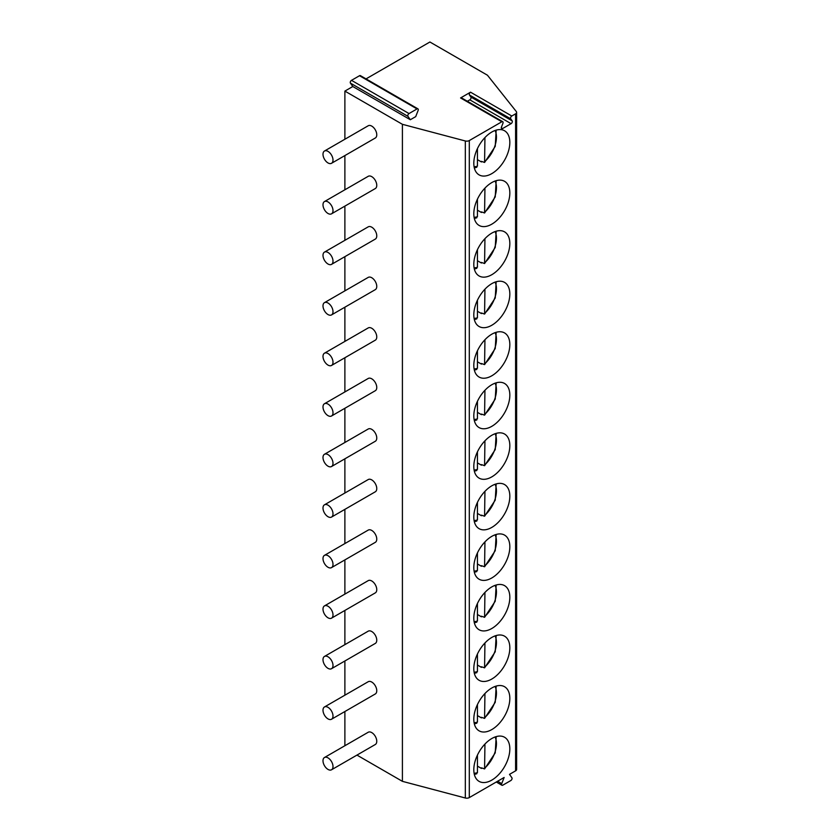 <?xml version="1.0" encoding="UTF-8"?>
<svg xmlns="http://www.w3.org/2000/svg" width="840" height="840" viewBox="0 0 840 840"><rect width="100%" height="100%" fill="white"/><g stroke="black" fill="none" stroke-linecap="round" stroke-linejoin="round"><path stroke-width="1.26" d="M470.536 92.19L511.802 116.014A1.764 1.018 120 0 0 510.72 118.808L469.455 94.983A1.764 1.018 -60 0 1 470.536 92.19L460.572 97.944A1.764 1.018 -60 0 1 461.465 97.85L502.73 121.684A1.764 1.018 120 0 0 501.848 121.769L469.298 140.564L469.298 797.591L504.137 777.473L501.732 783.625A1.764 1.018 -60 0 0 501.921 785.264L496.293 782.009M410.33 119.732L407.946 116.34A1.764 1.018 -60 0 1 409.028 113.558L417.029 108.927A1.764 1.018 -60 0 1 417.911 108.843A1.764 1.018 -60 0 1 418.11 110.481L415.706 116.634L410.33 119.732L352.8 86.52L344.883 91.098L402.402 124.309L465.318 140.973A3.539 2.037 0 0 0 469.298 140.564M511.802 116.014L515.592 113.831A3.539 2.037 0 0 0 516.621 112.392A3.539 2.037 0 0 0 516.306 111.542L487.442 75.212L429.912 42L366.03 78.886M469.455 94.983L470.894 97.041A1.764 1.018 -60 0 1 469.812 99.834L467.344 101.252M502.73 121.684A1.764 1.018 120 0 1 502.929 123.312L501.48 127.029A1.764 1.018 120 0 0 501.68 128.656A1.764 1.018 120 0 0 502.572 128.573L511.088 123.659A1.764 1.018 120 0 0 512.169 120.866L510.72 118.808M501.921 785.264A1.764 1.018 -60 0 0 502.814 785.169L510.815 780.549A1.764 1.018 -60 0 0 511.896 777.756L509.513 774.365L515.592 770.857A3.539 2.037 0 0 0 516.621 769.419L516.621 112.392M509.828 748.923A25.463 14.7 120 0 0 504.556 737.258A25.463 14.7 120 0 0 484.921 744.082A25.463 14.7 120 0 0 473.812 769.713A25.463 14.7 120 0 0 479.084 781.368A25.463 14.7 120 0 0 498.708 774.543A25.463 14.7 120 0 0 509.828 748.923M509.828 698.376A25.463 14.7 120 0 0 504.556 686.721A25.463 14.7 120 0 0 484.921 693.546A25.463 14.7 120 0 0 473.812 719.177A25.463 14.7 120 0 0 479.084 730.832A25.463 14.7 120 0 0 498.708 724.006A25.463 14.7 120 0 0 509.828 698.376M509.828 647.84A25.463 14.7 120 0 0 504.556 636.174A25.463 14.7 120 0 0 484.921 642.999A25.463 14.7 120 0 0 473.812 668.63A25.463 14.7 120 0 0 479.084 680.284A25.463 14.7 120 0 0 498.708 673.47A25.463 14.7 120 0 0 509.828 647.84M509.828 597.293A25.463 14.7 120 0 0 504.556 585.638A25.463 14.7 120 0 0 484.921 592.462A25.463 14.7 120 0 0 473.812 618.093A25.463 14.7 120 0 0 479.084 629.748A25.463 14.7 120 0 0 498.708 622.923A25.463 14.7 120 0 0 509.828 597.293M509.828 546.756A25.463 14.7 120 0 0 504.556 535.101A25.463 14.7 120 0 0 484.921 541.916A25.463 14.7 120 0 0 473.812 567.546A25.463 14.7 120 0 0 479.084 579.212A25.463 14.7 120 0 0 498.708 572.387A25.463 14.7 120 0 0 509.828 546.756M509.828 496.219A25.463 14.7 120 0 0 504.556 484.554A25.463 14.7 120 0 0 484.921 491.379A25.463 14.7 120 0 0 473.812 517.01A25.463 14.7 120 0 0 479.084 528.664A25.463 14.7 120 0 0 498.708 521.84A25.463 14.7 120 0 0 509.828 496.219M509.828 445.673A25.463 14.7 120 0 0 504.556 434.018A25.463 14.7 120 0 0 484.921 440.843A25.463 14.7 120 0 0 473.812 466.473A25.463 14.7 120 0 0 479.084 478.128A25.463 14.7 120 0 0 498.708 471.303A25.463 14.7 120 0 0 509.828 445.673M509.828 395.136A25.463 14.7 120 0 0 504.556 383.471A25.463 14.7 120 0 0 484.921 390.296A25.463 14.7 120 0 0 473.812 415.926A25.463 14.7 120 0 0 479.084 427.581A25.463 14.7 120 0 0 498.708 420.767A25.463 14.7 120 0 0 509.828 395.136M509.828 344.589A25.463 14.7 120 0 0 504.556 332.934A25.463 14.7 120 0 0 484.921 339.759A25.463 14.7 120 0 0 473.812 365.389A25.463 14.7 120 0 0 479.084 377.044A25.463 14.7 120 0 0 498.708 370.219A25.463 14.7 120 0 0 509.828 344.589M509.828 294.053A25.463 14.7 120 0 0 504.556 282.397A25.463 14.7 120 0 0 484.921 289.212A25.463 14.7 120 0 0 473.812 314.843A25.463 14.7 120 0 0 479.084 326.508A25.463 14.7 120 0 0 498.708 319.683A25.463 14.7 120 0 0 509.828 294.053M509.828 243.516A25.463 14.7 120 0 0 504.556 231.851A25.463 14.7 120 0 0 484.921 238.675A25.463 14.7 120 0 0 473.812 264.306A25.463 14.7 120 0 0 479.084 275.961A25.463 14.7 120 0 0 498.708 269.136A25.463 14.7 120 0 0 509.828 243.516M509.828 192.969A25.463 14.7 120 0 0 504.556 181.314A25.463 14.7 120 0 0 484.921 188.139A25.463 14.7 120 0 0 473.812 213.77A25.463 14.7 120 0 0 479.084 225.424A25.463 14.7 120 0 0 498.708 218.6A25.463 14.7 120 0 0 509.828 192.969M509.828 142.433A25.463 14.7 120 0 0 504.556 130.767A25.463 14.7 120 0 0 484.921 137.592A25.463 14.7 120 0 0 473.812 163.222A25.463 14.7 120 0 0 479.084 174.878A25.463 14.7 120 0 0 498.708 168.063A25.463 14.7 120 0 0 509.828 142.433M352.8 86.52L350.417 83.129A1.764 1.018 -60 0 1 351.498 80.346L359.51 75.716A1.764 1.018 -60 0 1 360.392 75.632L417.911 108.843M344.883 91.098L344.883 139.241M344.883 155.578L344.883 189.787M344.883 206.126L344.883 240.324M344.883 256.662L344.883 290.861M344.883 307.199L344.883 341.407M344.883 357.745L344.883 391.944M344.883 408.282L344.883 442.491M344.883 458.829L344.883 493.028M344.883 509.366L344.883 543.564M344.883 559.902L344.883 594.111M344.883 610.449L344.883 644.648M344.883 660.986L344.883 695.195M344.883 711.533L344.883 745.731M356.958 755.097L402.402 781.337L465.318 798A3.539 2.037 0 0 0 469.298 797.591M402.402 124.309L402.402 781.337M331.538 769.776L375.302 744.502A7.077 4.085 -120 0 0 376.383 738.832A7.077 4.085 -120 0 0 371.763 732.606A7.077 4.085 -120 0 0 368.225 732.249L324.461 757.523A7.077 4.085 -120 0 0 323.379 763.193A7.077 4.085 -120 0 0 327.999 769.419A7.077 4.085 -120 0 0 331.538 769.776A7.077 4.085 -120 0 0 332.619 764.106A7.077 4.085 -120 0 0 327.999 757.869A7.077 4.085 -120 0 0 324.461 757.523M331.538 719.229L375.302 693.966A7.077 4.085 -120 0 0 376.383 688.296A7.077 4.085 -120 0 0 371.763 682.059A7.077 4.085 -120 0 0 368.225 681.712L324.461 706.976A7.077 4.085 -120 0 0 323.379 712.646A7.077 4.085 -120 0 0 327.999 718.883A7.077 4.085 -120 0 0 331.538 719.229A7.077 4.085 -120 0 0 332.619 713.57A7.077 4.085 -120 0 0 327.999 707.332A7.077 4.085 -120 0 0 324.461 706.976M331.538 668.692L375.302 643.419A7.077 4.085 -120 0 0 376.383 637.749A7.077 4.085 -120 0 0 371.763 631.523A7.077 4.085 -120 0 0 368.225 631.166L324.461 656.439A7.077 4.085 -120 0 0 323.379 662.109A7.077 4.085 -120 0 0 327.999 668.346A7.077 4.085 -120 0 0 331.538 668.692A7.077 4.085 -120 0 0 332.619 663.023A7.077 4.085 -120 0 0 327.999 656.786A7.077 4.085 -120 0 0 324.461 656.439M331.538 618.156L375.302 592.883A7.077 4.085 -120 0 0 376.383 587.212A7.077 4.085 -120 0 0 371.763 580.976A7.077 4.085 -120 0 0 368.225 580.629L324.461 605.903A7.077 4.085 -120 0 0 323.379 611.573A7.077 4.085 -120 0 0 327.999 617.799A7.077 4.085 -120 0 0 331.538 618.156A7.077 4.085 -120 0 0 332.619 612.486A7.077 4.085 -120 0 0 327.999 606.249A7.077 4.085 -120 0 0 324.461 605.903M331.538 567.609L375.302 542.346A7.077 4.085 -120 0 0 376.383 536.676A7.077 4.085 -120 0 0 371.763 530.439A7.077 4.085 -120 0 0 368.225 530.093L324.461 555.356A7.077 4.085 -120 0 0 323.379 561.025A7.077 4.085 -120 0 0 327.999 567.263A7.077 4.085 -120 0 0 331.538 567.609A7.077 4.085 -120 0 0 332.619 561.939A7.077 4.085 -120 0 0 327.999 555.712A7.077 4.085 -120 0 0 324.461 555.356M331.538 517.072L375.302 491.799A7.077 4.085 -120 0 0 376.383 486.129A7.077 4.085 -120 0 0 371.763 479.903A7.077 4.085 -120 0 0 368.225 479.546L324.461 504.819A7.077 4.085 -120 0 0 323.379 510.489A7.077 4.085 -120 0 0 327.999 516.716A7.077 4.085 -120 0 0 331.538 517.072A7.077 4.085 -120 0 0 332.619 511.403A7.077 4.085 -120 0 0 327.999 505.166A7.077 4.085 -120 0 0 324.461 504.819M331.538 466.526L375.302 441.263A7.077 4.085 -120 0 0 376.383 435.593A7.077 4.085 -120 0 0 371.763 429.356A7.077 4.085 -120 0 0 368.225 429.009L324.461 454.272A7.077 4.085 -120 0 0 323.379 459.942A7.077 4.085 -120 0 0 327.999 466.179A7.077 4.085 -120 0 0 331.538 466.526A7.077 4.085 -120 0 0 332.619 460.866A7.077 4.085 -120 0 0 327.999 454.629A7.077 4.085 -120 0 0 324.461 454.272M331.538 415.989L375.302 390.716A7.077 4.085 -120 0 0 376.383 385.046A7.077 4.085 -120 0 0 371.763 378.819A7.077 4.085 -120 0 0 368.225 378.462L324.461 403.736A7.077 4.085 -120 0 0 323.379 409.406A7.077 4.085 -120 0 0 327.999 415.643A7.077 4.085 -120 0 0 331.538 415.989A7.077 4.085 -120 0 0 332.619 410.319A7.077 4.085 -120 0 0 327.999 404.082A7.077 4.085 -120 0 0 324.461 403.736M331.538 365.453L375.302 340.179A7.077 4.085 -120 0 0 376.383 334.509A7.077 4.085 -120 0 0 371.763 328.272A7.077 4.085 -120 0 0 368.225 327.925L324.461 353.199A7.077 4.085 -120 0 0 323.379 358.869A7.077 4.085 -120 0 0 327.999 365.096A7.077 4.085 -120 0 0 331.538 365.453A7.077 4.085 -120 0 0 332.619 359.782A7.077 4.085 -120 0 0 327.999 353.546A7.077 4.085 -120 0 0 324.461 353.199M331.538 314.906L375.302 289.643A7.077 4.085 -120 0 0 376.383 283.973A7.077 4.085 -120 0 0 371.763 277.736A7.077 4.085 -120 0 0 368.225 277.389L324.461 302.652A7.077 4.085 -120 0 0 323.379 308.322A7.077 4.085 -120 0 0 327.999 314.559A7.077 4.085 -120 0 0 331.538 314.906A7.077 4.085 -120 0 0 332.619 309.236A7.077 4.085 -120 0 0 327.999 303.009A7.077 4.085 -120 0 0 324.461 302.652M331.538 264.369L375.302 239.096A7.077 4.085 -120 0 0 376.383 233.425A7.077 4.085 -120 0 0 371.763 227.199A7.077 4.085 -120 0 0 368.225 226.842L324.461 252.116A7.077 4.085 -120 0 0 323.379 257.786A7.077 4.085 -120 0 0 327.999 264.012A7.077 4.085 -120 0 0 331.538 264.369A7.077 4.085 -120 0 0 332.619 258.699A7.077 4.085 -120 0 0 327.999 252.462A7.077 4.085 -120 0 0 324.461 252.116M331.538 213.822L375.302 188.559A7.077 4.085 -120 0 0 376.383 182.889A7.077 4.085 -120 0 0 371.763 176.652A7.077 4.085 -120 0 0 368.225 176.305L324.461 201.569A7.077 4.085 -120 0 0 323.379 207.239A7.077 4.085 -120 0 0 327.999 213.476A7.077 4.085 -120 0 0 331.538 213.822A7.077 4.085 -120 0 0 332.619 208.163A7.077 4.085 -120 0 0 327.999 201.925A7.077 4.085 -120 0 0 324.461 201.569M331.538 163.285L375.302 138.012A7.077 4.085 -120 0 0 376.383 132.342A7.077 4.085 -120 0 0 371.763 126.116A7.077 4.085 -120 0 0 368.225 125.758L324.461 151.032A7.077 4.085 -120 0 0 323.379 156.702A7.077 4.085 -120 0 0 327.999 162.939A7.077 4.085 -120 0 0 331.538 163.285A7.077 4.085 -120 0 0 332.619 157.616A7.077 4.085 -120 0 0 327.999 151.379A7.077 4.085 -120 0 0 324.461 151.032M481.845 768.075A25.463 14.7 -60 0 1 481.435 768.432L481.435 767.844L484.575 768.936L495.233 752.871L496.178 736.627M484.943 744.072L484.575 768.936M481.435 768.432L477.435 766.133M475.808 773.577L477.435 772.601L477.435 755.107M481.845 717.538A25.463 14.7 -60 0 1 481.435 717.896L481.435 717.297L484.575 718.4L495.233 702.324L496.178 686.081M481.435 717.896L477.435 715.586M484.943 693.525L484.575 718.4M475.808 723.03L477.435 722.064L477.435 704.561M481.845 666.992A25.463 14.7 -60 0 1 481.435 667.359L481.435 666.76L484.575 667.852L495.233 651.788L496.178 635.544M481.435 667.359L477.435 665.049M484.943 642.989L484.575 667.852M475.808 672.494L477.435 671.517L477.435 654.024M481.845 616.455A25.463 14.7 -60 0 1 481.435 616.812L481.435 616.214L484.575 617.316L495.233 601.24L496.178 584.997M481.435 616.812L477.435 614.502M484.943 592.452L484.575 617.316M475.808 621.957L477.435 620.981L477.435 603.477M481.845 565.908A25.463 14.7 -60 0 1 481.435 566.275L481.435 565.677L484.575 566.779L495.233 550.704L496.178 534.461M481.435 566.275L477.435 563.966M484.943 541.905L484.575 566.779M475.808 571.41L477.435 570.444L477.435 552.941M481.845 515.371A25.463 14.7 -60 0 1 481.435 515.729L481.435 515.141L484.575 516.232L495.233 500.168L496.178 483.924M481.435 515.729L477.435 513.429M484.943 491.369L484.575 516.232M475.808 520.874L477.435 519.897L477.435 502.404M481.845 464.835A25.463 14.7 -60 0 1 481.435 465.192L481.435 464.594L484.575 465.696L495.233 449.62L496.178 433.377M481.435 465.192L477.435 462.882M484.943 440.822L484.575 465.696M475.808 470.327L477.435 469.361L477.435 451.857M481.845 414.288A25.463 14.7 -60 0 1 481.435 414.656L481.435 414.057L484.575 415.159L495.233 399.084L496.178 382.841M481.435 414.656L477.435 412.346M484.943 390.285L484.575 415.159M475.808 419.79L477.435 418.814L477.435 401.32M481.845 363.752A25.463 14.7 -60 0 1 481.435 364.108L481.435 363.51L484.575 364.613L495.233 348.537L496.178 332.294M481.435 364.108L477.435 361.798M484.943 339.749L484.575 364.613M475.808 369.254L477.435 368.277L477.435 350.774M481.845 313.205A25.463 14.7 -60 0 1 481.435 313.572L481.435 312.974L484.575 314.076L495.233 298L496.178 281.757M481.435 313.572L477.435 311.262M484.943 289.202L484.575 314.076M475.808 318.707L477.435 317.741L477.435 300.237M481.845 262.668A25.463 14.7 -60 0 1 481.435 263.025L481.435 262.437L484.575 263.529L495.233 247.464L496.178 231.221M481.435 263.025L477.435 260.726M484.943 238.665L484.575 263.529M475.808 268.17L477.435 267.194L477.435 249.701M481.845 212.132A25.463 14.7 -60 0 1 481.435 212.489L481.435 211.89L484.575 212.993L495.233 196.917L496.178 180.673M481.435 212.489L477.435 210.178M484.943 188.118L484.575 212.993M475.808 217.623L477.435 216.657L477.435 199.154M481.845 161.584A25.463 14.7 -60 0 1 481.435 161.952L481.435 161.353L484.575 162.456L495.233 146.381L496.178 130.137M481.435 161.952L477.435 159.642M484.943 137.582L484.575 162.456M475.808 167.087L477.435 166.11L477.435 148.617M460.572 97.944L501.848 121.769M515.592 113.831L515.592 770.857M502.572 128.573L501.312 127.848M511.088 123.659L469.812 99.834M512.169 120.866L470.894 97.041M465.318 140.973L465.318 798M497.606 781.242L501.732 783.625M350.417 83.129L407.946 116.34M351.498 80.346L409.028 113.558M359.51 75.716L417.029 108.927M484.943 767.918A22.46 12.967 120 0 0 495.075 736.985M474.106 773.304A22.46 12.967 120 0 0 477.435 772.601M484.943 717.381A22.46 12.967 120 0 0 495.075 686.448M474.106 722.757A22.46 12.967 120 0 0 477.435 722.064M484.943 666.834A22.46 12.967 120 0 0 495.075 635.901M474.106 672.221A22.46 12.967 120 0 0 477.435 671.517M484.943 616.298A22.46 12.967 120 0 0 495.075 585.365M474.106 621.674A22.46 12.967 120 0 0 477.435 620.981M484.943 565.761A22.46 12.967 120 0 0 495.075 534.817M474.106 571.137A22.46 12.967 120 0 0 477.435 570.444M484.943 515.214A22.46 12.967 120 0 0 495.075 484.281M474.106 520.601A22.46 12.967 120 0 0 477.435 519.897M484.943 464.678A22.46 12.967 120 0 0 495.075 433.745M474.106 470.054A22.46 12.967 120 0 0 477.435 469.361M484.943 414.131A22.46 12.967 120 0 0 495.075 383.197M474.106 419.517A22.46 12.967 120 0 0 477.435 418.814M484.943 363.594A22.46 12.967 120 0 0 495.075 332.661M474.106 368.97A22.46 12.967 120 0 0 477.435 368.277M484.943 313.058A22.46 12.967 120 0 0 495.075 282.114M474.106 318.433A22.46 12.967 120 0 0 477.435 317.741M484.943 262.51A22.46 12.967 120 0 0 495.075 231.578M474.106 267.897A22.46 12.967 120 0 0 477.435 267.194M484.943 211.974A22.46 12.967 120 0 0 495.075 181.041M474.106 217.35A22.46 12.967 120 0 0 477.435 216.657M484.943 161.427A22.46 12.967 120 0 0 495.075 130.494M474.106 166.814A22.46 12.967 120 0 0 477.435 166.11M474.348 774.438L476.826 773.745M474.348 723.891L476.826 723.198M474.348 673.355L476.826 672.662M474.348 622.808L476.826 622.125M474.348 572.271L476.826 571.578M474.348 521.735L476.826 521.042M474.348 471.188L476.826 470.495M474.348 420.651L476.826 419.958M474.348 370.115L476.826 369.421M474.348 319.568L476.826 318.875M474.348 269.031L476.826 268.338M474.348 218.484L476.826 217.791M474.348 167.947L476.826 167.255"/></g></svg>
